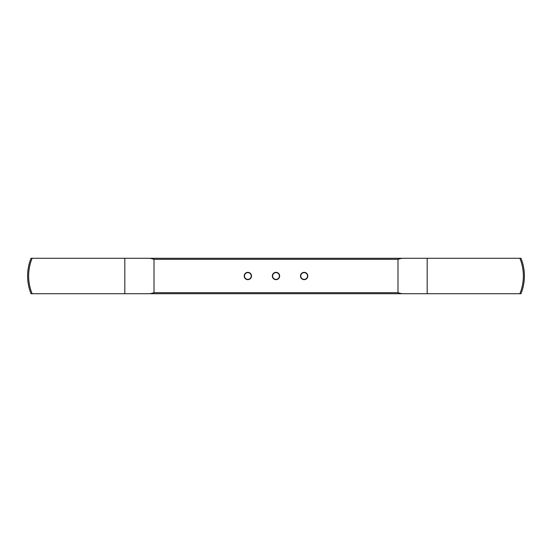 <?xml version="1.0" encoding="UTF-8"?>
<svg xmlns="http://www.w3.org/2000/svg" width="552" height="552" viewBox="0 0 552 552"><rect width="100%" height="100%" fill="white"/><g stroke="black" fill="none" stroke-linecap="round" stroke-linejoin="round"><path stroke-width="0.83" d="M523.048 287.288L523.448 285.487M28.952 287.288L28.552 285.487M28.511 266.713L28.952 264.712M523.489 266.713L523.048 264.712M304.152 279.388A3.388 3.388 0 0 0 307.54 276A3.388 3.388 0 0 0 304.152 272.612A3.388 3.388 0 0 0 300.764 276A3.388 3.388 0 0 0 304.152 279.388M304.152 272.35A3.65 3.65 0 0 1 307.802 276A3.65 3.65 0 0 1 304.152 279.65A3.65 3.65 0 0 1 300.502 276A3.65 3.65 0 0 1 304.152 272.35M247.848 279.388A3.388 3.388 0 0 0 251.236 276A3.388 3.388 0 0 0 247.848 272.612A3.388 3.388 0 0 0 244.46 276A3.388 3.388 0 0 0 247.848 279.388M247.848 272.35A3.65 3.65 0 0 1 251.498 276A3.65 3.65 0 0 1 247.848 279.65A3.65 3.65 0 0 1 244.198 276A3.65 3.65 0 0 1 247.848 272.35M276 279.388A3.388 3.388 0 0 0 279.388 276A3.388 3.388 0 0 0 276 272.612A3.388 3.388 0 0 0 272.612 276A3.388 3.388 0 0 0 276 279.388M276 272.35A3.65 3.65 0 0 1 279.65 276A3.65 3.65 0 0 1 276 279.65A3.65 3.65 0 0 1 272.35 276A3.65 3.65 0 0 1 276 272.35M32.14 258.274A46.658 46.658 0 0 0 32.14 293.726L31.015 293.726A47.7 47.7 0 0 1 31.015 258.274L520.984 258.274A47.7 47.7 0 0 1 520.984 293.726L519.86 293.726A46.658 46.658 0 0 0 519.86 258.274M401.884 258.274L397.992 259.316L397.992 292.684L401.884 293.726L519.86 293.726M32.14 293.726L150.116 293.726L154.008 292.684L397.992 292.684M401.884 293.726L150.116 293.726M124.821 258.274L124.821 293.726M397.992 259.316L154.008 259.316L154.008 292.684M154.008 259.316L150.116 258.274M427.179 258.274L427.179 293.726M28.732 265.671L28.525 266.65M523.268 265.671L523.475 266.65"/></g></svg>
